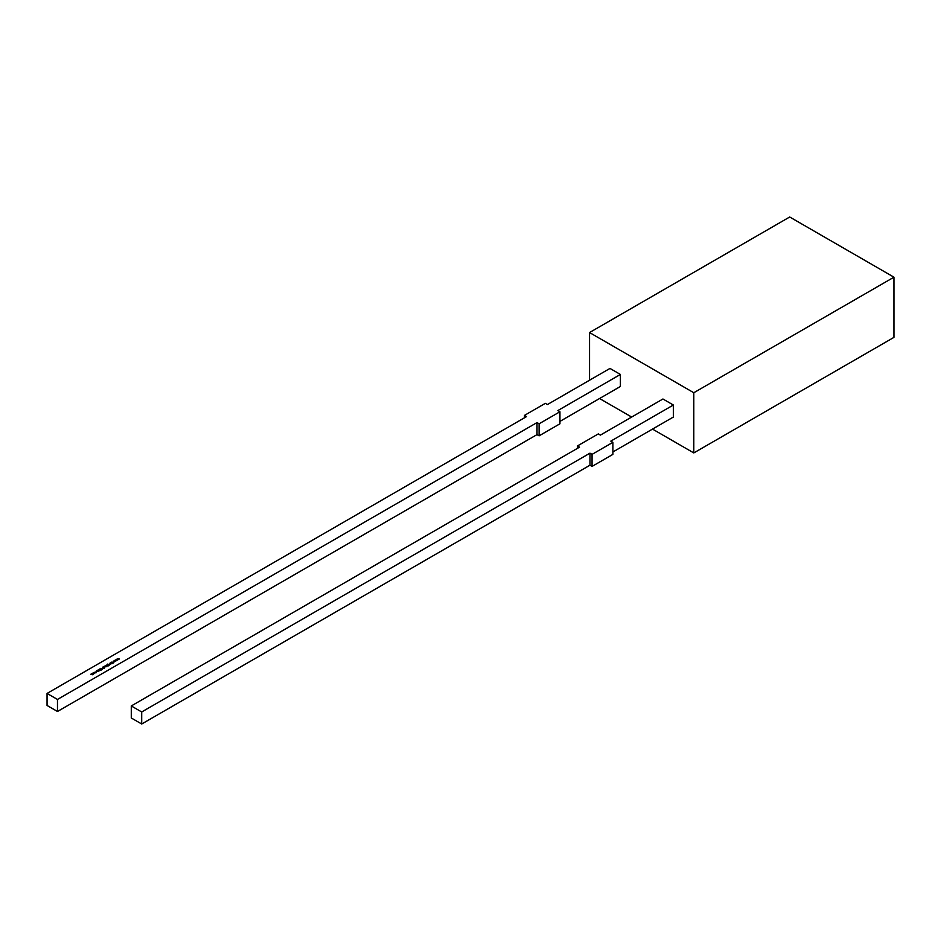<?xml version="1.0" encoding="UTF-8"?>
<svg xmlns="http://www.w3.org/2000/svg" width="941" height="941" viewBox="0 0 941 941"><rect width="100%" height="100%" fill="white"/><g stroke="black" fill="none" stroke-linecap="round" stroke-linejoin="round"><path stroke-width="1.41" d="M115.896 659.7L117.625 660.112L116.225 659.912L116.696 660.641L115.414 660.382L115.767 661.182L115.049 660.182L116.355 660.453L115.896 659.759M110.497 662.817L111.72 663.523L110.497 662.993M109.991 663.111L111.203 663.817L109.544 664.087L110.497 664.075L109.991 663.287M110.497 664.24L110.579 663.652M106.862 664.911L108.721 665.816L106.345 665.922L106.862 664.911M104.769 666.122L105.992 666.828L104.769 666.299M104.192 667.616L102.957 667.028L104.91 666.746L104.192 667.792M103.345 666.569L103.357 667.31M102.357 668.922L100.981 668.31L102.357 669.098M98.57 670.415L98.593 669.639L100.358 670.192L98.57 670.18M94.912 673.074L93.382 673.403L93.382 672.674L94.641 672.674L94.641 673.403M57.472 699.445L537.005 422.591L537.005 434.624L57.472 711.49L57.472 699.445L47.05 693.435L526.584 416.569L524.502 415.369L545.345 403.336L547.439 404.536L609.98 368.425L620.401 374.447L620.401 386.48L559.942 421.392M620.401 374.447L557.86 410.558L559.942 411.758L539.099 423.791L537.005 422.591M92.477 673.227L93.688 673.932L92.312 674.756L90.654 674.274L92.183 674.65L91.489 673.791L93.018 674.168L92.477 673.391M92.183 674.803L91.971 674.062M93.018 674.321L92.841 673.603M96.088 672.568L95.253 672.721L95.994 671.898L94.547 672.321L96.135 672.015M95.947 672.639L95.994 671.898M98.829 671.486L96.37 670.98L97.946 670.063L98.829 671.486M101.134 668.992L101.993 669.651L99.981 669.369L101.075 670.18L99.875 668.898L101.134 669.157M100.064 668.992L99.981 669.604M100.064 669.604L99.875 668.898L100.758 669.039M102.698 667.322L104.404 668.31L102.251 668.298L103.204 668.286L102.698 667.498M103.204 668.451L103.287 667.863M105.474 665.722L106.698 666.416L105.474 665.887M108.509 665.122L107.286 664.534L109.238 664.252L108.509 665.299M107.674 664.075L107.674 664.817M111.803 662.064L113.473 663.029L112.685 662.746L112.414 663.64L112.485 662.735L110.685 662.711L112.461 662.617L111.803 662.241M114.014 660.782L115.743 661.194L113.532 661.464L113.885 662.276L113.167 661.276L114.473 661.535L114.014 660.841M117.778 658.618L119.507 659.029L118.107 658.818L118.578 659.559L117.296 659.288L117.649 660.1L116.931 659.1L118.237 659.37L117.778 658.676M577.456 448.351L577.456 445.94L598.311 433.907L600.393 435.107L662.935 398.996L673.368 405.018L673.368 417.051L612.897 451.962M599.558 398.514L631.67 417.051M652.513 429.096L693.799 452.927L893.95 337.372L893.95 277.183L789.699 216.995L589.548 332.549L693.799 392.738L693.799 452.927M589.548 332.549L589.548 380.223M693.799 392.738L893.95 277.183M577.456 445.94L579.538 447.151L131.281 705.95L131.281 717.983L141.703 724.005L589.972 465.207L592.054 466.407L612.897 454.374L612.897 442.329L592.054 454.374L592.054 466.407M131.281 705.95L141.703 711.972L141.703 724.005M141.703 711.972L589.972 453.162L589.972 465.207M589.972 453.162L592.054 454.374M673.368 405.018L610.815 441.129L612.897 442.329M539.099 423.791L539.099 435.836L537.005 434.624M539.099 435.836L559.942 423.791L559.942 411.758M524.502 415.369L524.502 417.78M47.05 693.435L47.05 705.468L57.472 711.49M92.265 674.062L93.018 674.403M93.382 673.638L93.382 672.909M93.535 672.756L94.5 673.321L93.535 672.756L93.524 673.474M94.5 673.474L94.488 672.756M95.947 672.721L95.994 672.133L95.947 672.721M96.135 672.039L96.088 672.803M97.946 670.298L98.664 671.462M97.558 671.098L98.487 671.298L97.558 671.227M98.593 669.874L99.464 669.792M100.064 669.839L99.875 669.145M103.804 667.639L104.745 667.639M103.816 666.851L104.757 666.828L103.804 667.569M104.745 667.545L104.757 666.828M107.474 665.263L106.486 665.828L107.474 665.263L107.462 665.981M106.486 665.993L106.498 665.275M109.238 664.499L109.227 665.216M108.121 665.146L109.074 665.146M108.133 664.358L109.074 664.899L108.133 664.358L108.121 665.075M109.074 665.052L109.074 664.334M112.438 663.628L112.485 662.735M114.649 661.711L114.343 660.994M113.92 662.252L113.532 661.464M116.531 660.629L116.225 659.912M115.802 661.17L115.414 660.382M118.413 659.535L118.107 658.818M117.684 660.076L117.296 659.288"/></g></svg>

